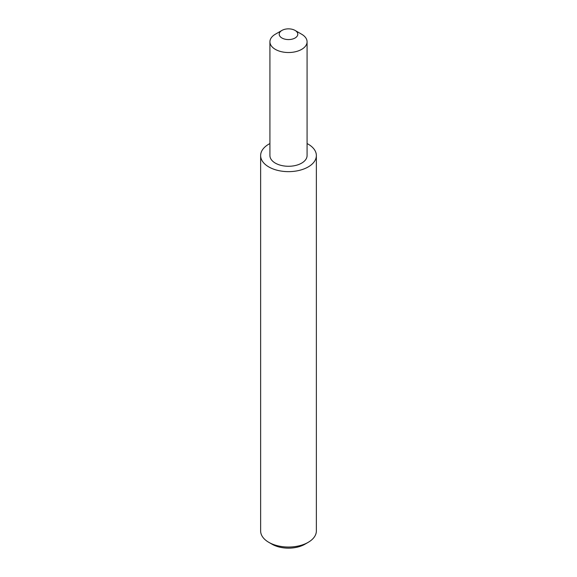 <?xml version="1.0" encoding="UTF-8"?>
<svg xmlns="http://www.w3.org/2000/svg" width="577" height="577" viewBox="0 0 577 577"><rect width="100%" height="100%" fill="white"/><g stroke="black" fill="none" stroke-linecap="round" stroke-linejoin="round"><path stroke-width="0.87" d="M268.795 542.33L272.077 544.226A23.217 13.408 0 0 0 304.923 544.226L308.205 542.33A27.862 16.084 180 0 1 268.795 542.33A27.862 16.084 180 0 1 260.638 530.955L260.638 155.552A27.862 16.084 0 0 0 288.5 171.643A27.862 16.084 0 0 0 316.362 155.552A27.862 16.084 0 0 0 308.205 144.178A27.862 16.084 0 0 0 307.079 143.565M316.362 155.552L316.362 530.955A27.862 16.084 180 0 1 308.205 542.33M269.921 143.565A27.862 16.084 0 0 0 260.638 155.552M301.634 34.216L295.071 30.422A9.29 5.359 180 0 1 295.071 38.003A9.29 5.359 180 0 1 281.929 38.003A9.29 5.359 180 0 1 281.929 30.422A9.29 5.359 180 0 1 295.071 30.422L301.634 34.216A18.579 10.725 0 0 1 307.079 41.796A18.579 10.725 0 0 1 288.5 52.521A18.579 10.725 0 0 1 269.921 41.796A18.579 10.725 0 0 1 275.366 34.216L281.929 30.422M307.079 41.796L307.079 155.552A18.579 10.725 180 0 1 288.5 166.277A18.579 10.725 180 0 1 269.921 155.552L269.921 41.796"/></g></svg>
